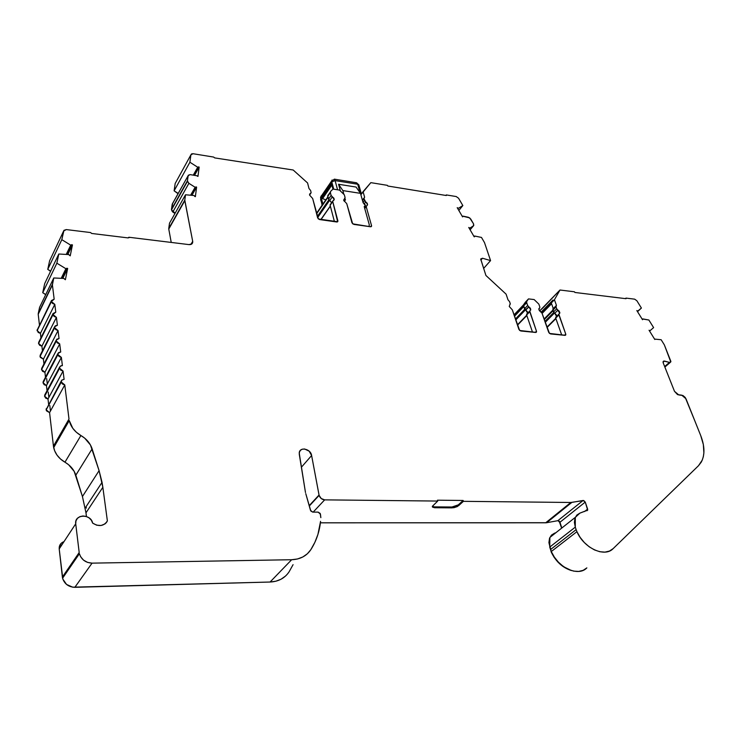 <?xml version="1.0" encoding="UTF-8"?>
<svg xmlns="http://www.w3.org/2000/svg" width="741" height="741" viewBox="0 0 741 741"><rect width="100%" height="100%" fill="white"/><g stroke="black" fill="none" stroke-linecap="round" stroke-linejoin="round"><path stroke-width="1.11" d="M172.838 212.093L171.875 210.824L174.996 213.454L172.838 212.093M64.55 279.088L63.902 278.44L53.76 277.977L39.588 307.348L53.76 277.977L52.435 284.294L38.245 313.6L39.588 307.348L38.208 314.24L52.435 284.294L38.208 314.24L52.407 284.942L54.167 299.197L51.472 300.522L37.059 330.579L40.422 333.367L54.806 304.356L51.351 301.485L54.167 299.197L52.407 284.942L53.76 277.977L63.902 278.44L65.375 279.728L67.663 268.464L66.912 268.233L61.957 278.347L66.912 268.233L67.663 268.464L62.79 278.384L67.663 268.464L65.375 279.728L64.55 279.088M69.413 255.21L68.783 254.571L58.798 254.015L44.692 283.608L58.798 254.015L56.862 263.194L42.728 292.704L44.692 283.608L42.728 292.704L56.862 263.194L65.893 268.724L61.197 278.31L65.893 268.724L66.495 268.918L61.873 278.347L66.912 268.233L65.893 268.724L56.862 263.194L58.798 254.015L68.783 254.571L70.228 255.84L72.451 244.91L71.72 244.678L66.977 254.469L71.72 244.678L72.451 244.91L67.792 254.515L72.451 244.91L70.228 255.84L69.413 255.21M194.642 196.096L194.059 195.522L185.519 194.772L169.513 223.189L185.519 194.772L184.796 200.126L168.753 228.497L169.513 223.189L168.772 229.043L184.796 200.126L168.772 229.043L184.815 200.672L192.697 241.362L190.863 244.456L192.753 241.807C192.66 243.798 191.4 244.734 188.974 244.604L129.814 237.361L188.974 244.604L191.91 243.872L192.697 241.362L184.796 200.126L185.519 194.772L194.059 195.522L194.642 196.096M197.245 175.821L190.057 174.607L188.26 175.274L187.38 180.841L171.477 209.342L172.19 204.349L188.057 175.821L190.057 174.607L197.245 175.821M309.571 195.078L311.118 192.716L309.664 194.031L309.571 195.078L312.674 198.523L309.571 195.078M538.939 309.766L539.467 308.043L538.892 308.627L539.856 307.608L538.874 308.691L538.939 309.766L541.967 313.063L539.643 310.905L559.983 290.018L554.435 299.762L551.295 302.967L552.953 300.059L541.236 312.054L552.953 300.059L551.295 302.967L554.435 299.762L556.417 305.311L556.046 306.941L556.417 305.311L554.435 299.762L559.983 290.018L542.671 308.191L539.633 310.896L538.939 309.766M509.262 306.478L509.836 304.736L509.262 306.478L512.318 309.831L509.262 306.478M343.676 200.274L345.084 197.569L343.676 200.274L346.751 203.673L343.676 200.274M172.653 203.516L171.495 209.87L175.154 213.176L172.94 211.778L188.89 183.314L187.408 181.378L171.495 209.87L172.94 211.778L188.89 183.314L195.124 187.278L190.613 195.216L195.124 187.278L195.643 187.464L191.215 195.272L195.957 186.889L196.597 187.121L195.374 196.671L194.726 196.448L195.374 196.671L196.597 187.121L191.919 195.328L196.597 187.121L195.124 187.278L188.89 183.314L187.38 180.841L171.495 209.87L187.408 181.378L188.057 175.821L172.394 203.803M45.71 393.971L44.543 396.157L45.683 398.121L48.008 399.029L48.693 404.975L48.008 399.029L63.068 371.084L59.502 368.129L44.543 396.157L48.008 399.029L63.068 371.084L64.097 379.373L61.911 380.05L61.318 380.911L46.099 409.754L49.573 412.635L64.782 384.931L61.197 381.958L61.911 380.05L64.097 379.373L63.068 371.084L60.688 370.139L59.512 367.527L60.456 366.063L62.392 365.6L61.179 365.721L59.623 367.091L44.664 395.138M43.719 380.893L43.015 382.726L44.145 384.672L46.451 385.579L47.118 391.341L46.451 385.579L61.373 357.412L57.835 354.476L43.015 382.726L46.451 385.579L61.373 357.412L62.392 365.6L61.373 357.412L59.011 356.458L57.835 354.476L58.539 352.623L60.706 351.984L57.955 353.448L43.135 381.717M42.2 367.647L41.496 369.453L42.626 371.38L44.914 372.288L45.562 377.873L44.914 372.288L59.706 343.907L56.186 340.98L41.496 369.453L44.914 372.288L59.706 343.907L60.706 351.984L59.706 343.907L57.353 342.953L56.186 340.98L56.89 339.156L59.039 338.544L56.307 339.971L41.626 368.462M43.404 359.163L58.048 330.56L54.556 327.661L40.033 356.532L43.404 359.163L58.048 330.56L59.039 338.544L58.048 330.56L55.714 329.606L54.556 327.661L55.26 325.864L57.4 325.271L54.677 326.661L40.125 355.365L41.024 354.337L40.005 356.347L40.357 357.357L43.404 359.163L44.025 364.563L43.404 359.163M39.217 341.629L38.523 343.379L39.634 345.269L41.904 346.186L42.506 351.41L41.904 346.186L56.418 317.38L52.944 314.49L38.523 343.379L41.904 346.186L56.418 317.38L57.4 325.271L56.418 317.38L54.093 316.426L52.944 314.49L55.779 312.156L53.065 313.508L38.643 342.416M305.477 492.515L299.234 453.131C299.364 446.415 310.84 448.685 311.618 455.53L301.374 467.247L311.618 455.53L319.038 495.025L309.182 505.686L319.121 495.386L309.275 506.029L319.121 495.386L321.224 498.536L324.66 499.86C321.937 499.573 320.084 498.082 319.121 495.386L311.618 455.53L309.173 451.176L304.597 448.99L302.319 449.185L300.513 450.241L299.438 452.01L299.271 454.224L305.477 492.515M361.395 193.985L359.024 185.519L357.708 184.24L360.126 192.855L357.708 184.24L335.089 180.591L337.572 189.789L335.089 180.591L331.773 181.841L320.612 198.162L322.354 204.859L320.575 199.468M321.288 195.735L320.612 198.162L331.773 181.841L333.746 189.196L331.773 181.841L332.014 180.035M321.437 198.505L331.533 183.768L332.959 189.131L331.533 183.768L321.437 198.505L322.567 198.616L331.875 185.055L322.567 198.616L321.437 198.505L322.891 204.081L321.437 198.505M338.563 184.268L356.097 187.056L338.563 184.268L342.861 190.585L343.704 193.697L342.861 190.585L360.478 193.355L356.097 187.056L360.478 193.355L342.861 190.585L338.563 184.268L340.332 190.798L338.563 184.268M325.818 199.848L322.567 198.616L325.818 199.848M369.259 224.643L369.092 226.561L369.259 224.643L364.202 206.609L365.165 206.044L365.267 204.877L363.09 202.645L365.332 205.544L364.202 206.609L369.259 224.643M363.09 202.645L360.478 193.355L363.09 202.645M344.973 198.356L345.408 199.95L344.222 201.293L345.408 199.95L344.973 198.356M332.061 180.007L331.773 181.841L335.089 180.591L334.311 179.146M321.048 199.838L320.557 197.199L331.653 180.961L334.46 179.202L335.089 180.591L357.708 184.24L357.116 183.184L355.643 182.629L356.421 182.749L359.024 185.5L358.755 186.167M334.367 179.155L356.412 182.749L358.866 184.87M370.444 226.746L353.837 224.403L351.966 222.828L346.751 203.673L352.67 223.847L370.444 226.746L371.537 225.607L370.676 226.765L371.537 225.607L371.38 226.505L370.444 226.746M694.938 421.157L685.24 397.454L682.924 395.499L678.775 394.944L674.486 391.322L663.186 362.831L663.121 361.506L664.464 361.062L663.038 362.293L664.464 361.062L669.456 362.405L664.658 366.536L670.892 361.46L664.344 344.861L670.781 361.96L669.456 362.405L663.723 361.024L663.186 362.831L674.486 391.322L677.543 394.61L681.701 395.157L685.981 398.769L700.717 435.578C704.83 446.221 704.997 455.094 701.218 462.199L698.467 465.746L702.227 460.161L703.32 456.725L703.876 452.936L703.348 444.554L700.717 435.578L694.938 421.157M339.489 190.094L333.015 189.075L330.653 191.326L330.366 192.632L330.653 191.326L333.015 189.075L339.489 190.094L344.324 194.8L339.489 190.094M317.037 212.574L316.379 212.982L317.037 212.574M370.833 182.647L360.867 194.735L363.062 191.669L364.609 197.162L363.961 198.718L364.609 197.162L363.062 191.669L370.833 182.647L387.376 185.343L370.833 182.647M534.141 299.559L528.5 298.901L525.397 302.161L528.5 298.901L523.655 304.616L525.397 302.161L523.655 304.616L523.572 305.977L526.675 302.717L526.758 301.355L523.452 305.218L523.572 305.977L526.675 302.717L527.648 305.533L524.526 308.784L523.572 305.977L525.74 310.108L528.852 306.857L527.648 305.533L524.526 308.784L525.341 309.868L528.852 306.857L530.741 309.914L529.732 311.016L530.741 309.923L530.389 308.256L527.833 305.922L526.675 302.717L526.758 301.355L528.5 298.901L534.141 299.559L538.837 304.106L534.141 299.559M523.526 304.866L514.013 314.851L523.526 304.866M506.094 294.149L485.911 275.467L480.705 258.97L482.493 258.238L480.853 260.11L482.493 258.238L490.57 260.591L484.503 242.603L490.57 260.591L483.604 268.474L490.57 260.591L482.493 258.238L480.687 259.063L485.911 275.467L506.094 294.149L507.983 299.781L509.576 301.661L507.983 299.781L506.094 294.149M307.571 182.953L293.186 170.013L214.658 157.898L213.677 157.073L193.031 153.72L213.677 157.073L214.658 157.898L293.186 170.013L307.571 182.953L308.997 188.529L310.599 190.446L308.997 188.529L307.571 182.953M456.197 196.541L446.304 194.929L445.887 195.457L446.304 194.929L446.267 195.513L387.821 186.019L387.376 185.343L387.821 186.019L446.267 195.513L446.304 194.929L456.197 196.541L458.559 198.227L456.197 196.541M634.648 299.16L625.988 298.095L625.432 298.632L625.988 298.095L626.015 298.697L574.896 292.463L574.432 291.787L559.983 290.018L574.432 291.787L574.896 292.463L626.015 298.697L625.988 298.095L634.648 299.16L636.871 300.753L634.648 299.16M47.313 407.504L61.197 381.958L62.392 383.986L64.782 384.931L68.996 419.026L53.445 446.128L49.573 412.635L64.782 384.931L68.996 419.026L53.445 446.128L53.685 447.629C55.103 453.714 58.854 458.568 64.949 462.208L80.899 435.523C74.637 431.753 70.756 426.76 69.256 420.555L72.766 428.27L76.388 432.272L80.899 435.523C86.502 438.848 90.254 443.294 92.134 448.851L75.823 475.185C74.017 469.748 70.395 465.422 64.949 462.208L80.899 435.523L84.696 438.153L90.439 444.961L99.09 470.655L82.436 496.526L75.823 475.185L92.134 448.851L99.09 470.655L102.045 482.335L102.851 487.3L85.984 512.837L82.436 496.526L99.09 470.655L102.851 487.3L107.38 520.923L106.361 522.6L104.916 523.961L101.082 525.489L96.673 525.184L92.634 523.1L91.384 520.256L89.115 517.913L86.151 516.412L82.918 515.977L79.861 516.653L77.425 518.367L75.971 520.867L75.712 523.804C74.146 514.124 90.948 513.522 92.634 523.1C98.951 526.944 103.87 526.221 107.38 520.923L102.851 487.3L85.984 512.837L82.436 496.526L74.183 471.378L68.635 464.755L60.567 459.068L57.057 455.178L54.63 450.769L53.445 446.128L49.573 412.635L46.461 410.81L46.22 408.717M86.447 516.514L85.984 512.837L86.447 516.514M64.022 541.606C60.623 542.949 59.021 545.385 59.206 548.924L75.712 523.804L79.194 552.527L62.383 577.044L59.206 548.924L75.712 523.804L79.194 552.527L62.383 577.044L62.587 578.202C64.458 583.954 68.543 586.992 74.85 587.317L92.06 563.141C85.586 562.752 81.371 559.603 79.407 553.712L80.574 556.639L83.511 560.113L87.549 562.391L92.06 563.141L291.648 559.724L270.076 582.028L74.85 587.317L92.06 563.141L291.648 559.724L270.076 582.028C278.412 581.611 284.729 578.239 289.036 571.913L293.065 564.67M310.859 549.627C306.552 556.019 300.151 559.39 291.648 559.724L297.53 558.973L302.837 556.963L307.348 553.796L310.859 549.627L314.888 542.301L317.917 534.456L320.566 521.349C319.501 531.695 316.268 541.125 310.859 549.627M320.844 517.644L320.195 513.439L318.158 512.133L320.445 514.217L320.844 517.644M318.158 512.133L312.73 512.105L310.498 510.345L305.774 493.673L310.822 511.021L312.73 512.105L318.158 512.133M432.346 506.344L434.374 506.872L434.615 507.742L432.364 506.288L437.718 501.064L324.66 499.86L313.174 512.105L324.66 499.86L437.718 501.064L432.346 506.353L432.448 507.076L434.615 507.742L453.881 507.715L457.327 506.557L463.403 501.333L570.829 502.481L545.682 522.794L320.399 522.822L546.691 522.711L571.848 502.398L570.829 502.481L545.682 522.794L546.691 522.711L571.848 502.398L583.102 500.471L557.853 520.682L546.691 522.711L557.853 520.682L583.102 500.471L585.251 502.092L559.955 522.257L558.455 520.728M559.955 522.257L561.669 527.527L559.955 522.257L585.251 502.092L587.632 509.095L584.519 511.549L587.632 509.095L587.632 510.197L579.879 513.133L576.831 515.06L574.942 518.274L574.405 522.442L575.294 527.138L575.294 517.366L579.879 513.133L587.678 510.086L585.251 502.092L583.713 500.527L570.829 502.481L463.403 501.333L458.549 505.723L452.186 507.872L434.615 507.742L434.374 506.872L451.945 507.011L452.186 507.872L451.945 507.011L458.299 504.862L458.549 505.723L458.299 504.862L463.153 500.471L463.403 501.333L463.153 500.471L437.477 500.194L463.153 500.471L458.299 504.862M554.472 533.224L555.815 532.751L549.878 537.447L549.739 547.09L575.294 527.138L576.128 529.639L550.517 549.553L549.739 547.09L575.294 527.138L576.128 529.639L550.517 549.553L551.276 551.545L576.924 531.668L576.128 529.639L576.924 531.668L551.276 551.545C557.871 567.726 578.388 577.026 586.853 567.884L583.176 570.329L578.684 571.431L573.636 571.116L568.356 569.375L563.169 566.328L558.399 562.16L554.351 557.121L551.276 551.545L548.924 542.468L549.516 538.346L551.434 535.15L554.472 533.224M613.168 548.599C604.758 557.778 583.843 548.145 576.924 531.668L580.12 537.355L584.297 542.505L589.188 546.784L594.486 549.924L599.849 551.739L604.962 552.119L609.491 551.045L613.168 548.599L698.467 465.746L613.168 548.599M664.344 344.861L661.148 339.73L654.553 339.082L661.148 339.73L664.344 344.861M649.588 331.079L653.608 327.615L648.875 320.019L642.632 318.982L642.53 319.723L642.929 318.926L648.875 320.019L653.608 327.615L649.588 331.079M637.371 311.415L641.41 308.052L637.529 311.674L641.41 308.052L636.871 300.753L641.41 308.052L637.371 311.415M484.503 242.603L481.483 237.435L474.749 236.036L474.027 236.518L474.397 236.083L474.62 236.74L474.749 236.036L481.483 237.435L484.503 242.603M469.331 228.469L473.443 225.829L470.109 229.803L473.758 225.496L473.564 223.875L469.711 217.891L462.801 216.187L462.579 216.891L463.153 216.15L468.451 217.289L470.683 218.956L473.564 223.875L473.443 225.829L469.331 228.469M457.799 208.684L462.847 205.563L458.846 210.472L462.847 205.563L458.559 198.227L462.847 205.563L457.799 208.684M190.891 154.85L193.031 153.72L191.576 153.896L190.891 154.85L189.891 162.233L174.116 190.845L175.172 183.499L190.891 154.85L189.891 162.233L197.717 167.234L193.401 174.932L197.717 167.234L198.227 167.42L193.985 174.987L198.532 166.864L199.162 167.096L197.977 176.386L197.338 176.163L197.977 176.386L199.162 167.096L197.717 167.234L189.891 162.233L174.116 190.845L175.172 183.499L190.891 154.85M178.248 193.457L174.116 190.845L178.248 193.457M171.227 242.427L168.772 229.043L171.227 242.427M63.643 231.007L66.292 229.58L90.578 232.554L66.292 229.58L63.948 230.34L61.818 239.667L47.757 269.391L49.61 260.795L63.643 231.007L61.818 239.667L70.71 245.151L66.218 254.422L70.71 245.151L71.303 245.345L66.885 254.459L71.72 244.678L70.71 245.151L61.818 239.667L47.757 269.391L49.61 260.795L63.643 231.007M49.925 260.128L49.61 260.795L49.925 260.128M50.629 271.141L47.757 269.391L50.629 271.141M45.766 294.548L42.728 292.704L45.766 294.548M39.523 325.577L38.208 314.24L39.523 325.577M37.754 328.847L51.351 301.485L52.5 303.402L54.806 304.356L55.779 312.156L54.806 304.356L40.422 333.367L38.171 332.45L37.189 329.625M41.005 338.415L40.422 333.367L41.005 338.415M362.534 200.691L363.961 198.718L364.479 200.552L363.053 202.525L364.479 200.552L365.693 201.895L363.961 198.718L362.534 200.691M364.47 203.571L365.693 201.895L367.582 204.544L366.184 206.6L367.471 204.933L367.267 203.321L365.693 201.895L364.47 203.571M364.905 207.878L364.442 206.767L364.905 207.878M364.748 208.573L366.184 206.6L371.537 225.607L366.184 206.6L364.748 208.573M345.084 197.569L344.324 194.8L345.084 197.569M527.008 313.823L526.647 314.981L529.778 311.739L529.732 311.025L536.465 331.199L535.261 332.413L536.465 331.199L536.512 331.94L535.623 332.45L520.728 330.977L518.913 329.449L512.318 309.831L519.645 330.477L536.095 332.394L536.465 331.199L529.778 311.739L526.647 314.981L526.758 313.989M527.611 313.156L525.74 310.108L527.268 311.507L527.611 313.165M532.51 332.144L526.647 314.981L532.51 332.144M510.225 303.578L509.836 304.736L510.299 303.958L509.576 301.661L510.225 303.578M553.268 308.506L551.295 302.967L553.268 308.506L552.897 310.146L556.046 306.941L556.713 308.802L553.555 311.989L552.897 310.146L556.046 306.941L556.713 308.802L553.555 311.989L554.75 313.295L557.908 310.108L556.713 308.802L559.779 313.174L558.844 314.203L559.835 312.628L559.01 310.933L557.908 310.108L554.75 313.295L553.555 311.989L552.971 308.775M556.046 316.953L555.722 318.102L558.899 314.916L558.853 314.175L565.744 334.108L564.522 335.303L565.744 334.108L565.791 334.886L564.948 335.349L550.507 333.922L548.729 332.413L541.967 313.063L549.452 333.422L565.402 335.293L565.744 334.108L558.899 314.916L555.722 318.102L555.815 317.129M556.602 316.361L554.75 313.295L556.259 314.666L556.621 316.314M561.724 335.025L555.722 318.102L561.724 335.025M539.809 306.904L538.837 304.106L539.809 306.904M328.059 195.087L327.772 196.393L330.366 192.632L331.107 195.42L328.513 199.172L327.772 196.393L330.366 192.632L331.107 195.42L328.513 199.172L329.736 200.533L332.339 196.782L331.107 195.42L334.237 199.403L332.7 201.181L334.108 199.866L333.932 198.236L332.339 196.782L329.736 200.533L329.31 200.274L327.772 196.393L328.059 195.087M331.607 202.738L329.736 200.533L331.57 202.571M332.737 201.552L337.868 220.818L337.035 221.985L337.905 221.226L336.701 221.976L319.556 219.549L317.657 217.947L312.674 198.523L318.361 218.984L337.674 221.726L332.737 201.552L330.125 205.303L332.737 201.552M330.551 204.266L330.125 205.303L330.393 204.359M334.45 221.652L330.125 205.303L334.45 221.652M311.081 192.345L310.599 190.446L311.081 192.345M649.153 330.384L649.94 330.755L649.051 330.227L654.822 339.508L649.153 330.384M636.936 310.729L637.723 311.09L636.834 310.553L642.53 319.723L636.936 310.729M468.905 227.728L469.701 228.024L468.738 227.459L474.184 236.796L468.905 227.728M457.373 207.952L458.16 208.24L457.206 207.665L462.579 216.891L457.373 207.952M541.828 312.767L551.332 303.06L541.828 312.767M559.612 521.599L559.075 521.053M285.535 576.044L281.08 579.203L275.856 581.222L270.076 582.028L72.637 587.178L66.533 584.427L62.837 579.092L59.206 548.924L59.382 546.395L60.466 544.135M172.681 207.193L172.57 207.943L172.681 207.193M48.239 392.035L48.86 397.435L48.239 392.035M49.804 405.586L50.444 411.06L49.804 405.586M60.475 546.719L62.855 543.375M437.718 501.064L437.477 500.194L437.718 501.064M128.869 237.25L128.054 237.907L91.662 233.461L90.578 232.554L91.662 233.461L128.054 237.907L129.814 237.361L128.869 237.25M178.081 193.753L174.617 191.159L178.081 193.753M571.515 570.579L562.651 566.254L558.056 562.234L554.157 557.38L551.193 551.999L548.933 542.681L551.193 551.999C555.815 561.595 562.586 567.782 571.506 570.579M557.964 520.673L560.094 522.692L561.483 527.685L559.39 521.849M45.692 294.705L43.46 293.149L45.692 294.705M50.545 271.326L48.48 269.826L50.545 271.326M47.304 383.977L46.683 378.632M86.067 506.696L86.336 508.094M62.374 544.107L61.003 545.404M194.688 175.061L199.162 167.096L194.688 175.061M434.374 506.872L451.945 507.011M542.097 313.434L551.573 303.745L542.097 313.434M544.255 319.612L553.082 310.664L544.255 319.612M544.894 321.446L553.796 312.461L544.894 321.446M545.219 322.372L554.407 313.091L545.219 322.372M547.015 327.522L555.907 318.621L547.015 327.522M555.796 318.324L546.914 327.226L555.806 318.334M514.124 315.203L523.452 305.422L514.124 315.203M514.273 315.629L523.544 305.913L514.273 315.629M514.476 316.25L523.757 306.533L514.476 316.25M515.421 319.047L524.776 309.275L515.421 319.047M515.736 319.992L525.406 309.914L515.736 319.992M517.487 325.197L526.832 315.527L517.487 325.197M526.74 315.24L517.394 324.91L526.74 315.249M316.592 213.806L328.004 197.263L316.592 213.806M327.892 196.837L316.481 213.38M317.296 216.567L328.874 199.848L317.296 216.567M317.583 217.687L329.55 200.431L317.583 217.687M320.89 219.734L330.356 206.165L320.89 219.734M44.58 396.37L59.539 368.342M43.043 382.93L57.872 354.68M41.533 369.657L56.223 341.184M40.033 356.532L54.593 327.855M38.551 343.565L52.982 314.684M37.096 330.755L51.388 301.67M46.127 409.968L61.234 382.18M320.557 197.199L322.085 205.257M364.646 206.489L364.294 206.971M69.256 420.555L53.685 447.629M85.234 507.965L102.045 482.335M79.407 553.712L62.587 578.202M586.992 510.706L587.632 510.197M575.294 517.366L549.878 537.447M184.787 200.431L168.744 228.802M191.28 244.289L192.753 241.807M664.862 367.064L670.253 362.414M171.467 209.629L187.371 181.128M363.905 198.088L362.395 200.172M366.925 205.452L367.582 204.544M366.147 206.174L364.646 208.221M371.111 226.681L371.584 226.061M344.676 198.588L343.639 200.07M526.61 301.67L523.507 304.931M529.732 311.025L526.601 314.267M536.049 332.413L536.512 331.94M555.982 305.848L552.832 309.053M558.853 314.175L555.676 317.361M330.31 192.076L327.717 195.837M333.561 200.376L334.237 199.403M332.7 201.172L330.088 204.924M337.424 221.892L337.905 221.226M310.664 193.364L309.553 195.022M544.051 319.047L552.879 310.099M555.787 318.278L546.895 327.189M514.3 315.712L523.572 305.987M526.721 315.203L517.375 324.873M316.509 213.491L327.92 196.958M320.751 219.716L330.319 206.007"/></g></svg>
